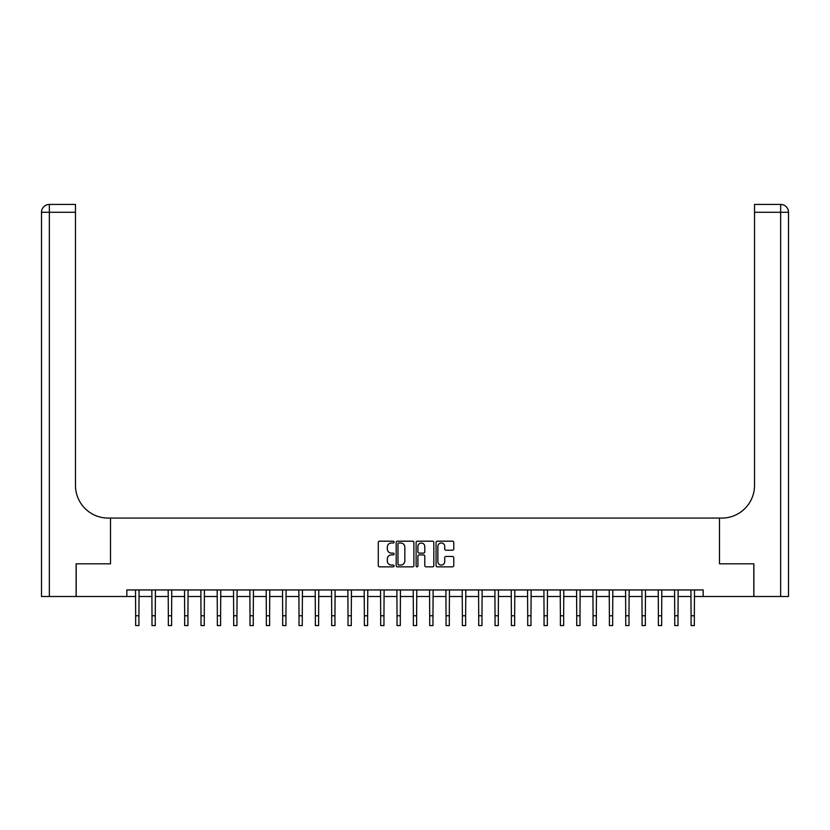 <?xml version="1.0" encoding="UTF-8"?>
<svg xmlns="http://www.w3.org/2000/svg" width="830" height="830" viewBox="0 0 830 830"><rect width="100%" height="100%" fill="white"/><g stroke="black" fill="none" stroke-linecap="round" stroke-linejoin="round"><path stroke-width="1.25" d="M394.094 542.083A0.903 0.903 0 0 0 393.192 541.191L379.559 541.191A1.287 1.287 0 0 0 378.283 542.467L378.283 565.562A1.287 1.287 0 0 0 379.559 566.849L393.192 566.849A0.903 0.903 0 0 0 394.094 565.946A0.903 0.903 0 0 0 393.192 565.054L391.428 565.054A4.109 4.109 0 0 1 387.32 560.945L387.32 559.015A4.109 4.109 0 0 1 391.428 554.917L393.192 554.917A0.903 0.903 0 0 0 394.094 554.015A0.903 0.903 0 0 0 393.192 553.122L391.428 553.122A4.109 4.109 0 0 1 387.32 549.014L387.32 547.095A4.109 4.109 0 0 1 391.428 542.986L393.192 542.986A0.903 0.903 0 0 0 394.094 542.083M452.485 550.228A1.287 1.287 0 0 0 453.771 548.952L453.771 542.467A1.287 1.287 0 0 0 452.485 541.191L437.348 541.191A1.287 1.287 0 0 0 436.072 542.467L436.072 565.562A1.287 1.287 0 0 0 437.348 566.849L452.485 566.849A1.287 1.287 0 0 0 453.771 565.562L453.771 557.739A1.287 1.287 0 0 0 452.485 556.453L446.011 556.453A1.287 1.287 0 0 0 444.724 557.739L444.724 561.62A3.434 3.434 0 0 1 441.301 565.054A3.434 3.434 0 0 1 437.867 561.62L437.867 546.42A3.434 3.434 0 0 1 441.301 542.986A3.434 3.434 0 0 1 444.724 546.42L444.724 548.952A1.287 1.287 0 0 0 446.011 550.228L452.485 550.228M126.834 596.49L76.194 596.49L76.194 563.819L110.504 563.819L110.504 518.076L719.496 518.076L719.496 563.819L719.496 518.076L721.851 518.076A32.671 32.671 0 0 0 754.522 485.405L754.522 204.429L780.657 204.429A7.844 7.844 0 0 1 788.5 212.273L788.5 596.49L753.868 596.49L753.868 563.819L719.496 563.819L753.806 563.819L753.806 596.49L703.166 596.49L703.166 589.954L126.834 589.954L126.834 596.49L135.663 596.49M413.88 542.467A1.287 1.287 0 0 0 412.593 541.191L397.456 541.191A1.287 1.287 0 0 0 396.18 542.467L396.18 565.562A1.287 1.287 0 0 0 397.456 566.849L412.593 566.849A1.287 1.287 0 0 0 413.88 565.562L413.88 542.467M417.407 541.191L432.544 541.191A1.287 1.287 0 0 1 433.82 542.467L433.82 565.562A1.287 1.287 0 0 1 432.544 566.849L426.06 566.849A1.287 1.287 0 0 1 424.784 565.562L424.784 556.193A1.287 1.287 0 0 0 423.497 554.917L419.202 554.917A1.287 1.287 0 0 0 417.915 556.193L417.915 565.946A0.903 0.903 0 0 1 417.023 566.849A0.903 0.903 0 0 1 416.12 565.946L416.12 542.467A1.287 1.287 0 0 1 417.407 541.191M138.921 596.49L151.994 596.49M155.262 596.49L168.334 596.49M171.603 596.49L184.665 596.49M187.933 596.49L201.005 596.49M204.273 596.49L217.335 596.49M220.604 596.49L233.676 596.49M236.944 596.49L250.006 596.49M253.275 596.49L266.347 596.49M269.615 596.49L282.677 596.49M285.945 596.49L299.018 596.49M302.286 596.49L315.348 596.49M318.616 596.49L331.689 596.49M334.957 596.49L348.019 596.49M351.287 596.49L364.36 596.49M367.628 596.49L380.69 596.49M383.958 596.49L397.031 596.49M400.299 596.49L413.371 596.49M416.629 596.49L429.701 596.49M432.97 596.49L446.042 596.49M449.31 596.49L462.372 596.49M465.64 596.49L478.713 596.49M481.981 596.49L495.043 596.49M498.311 596.49L511.384 596.49M514.652 596.49L527.714 596.49M530.982 596.49L544.055 596.49M547.323 596.49L560.385 596.49M563.653 596.49L576.726 596.49M579.994 596.49L593.056 596.49M596.324 596.49L609.396 596.49M612.665 596.49L625.727 596.49M628.995 596.49L642.067 596.49M645.335 596.49L658.398 596.49M661.666 596.49L674.738 596.49M678.006 596.49L691.079 596.49M694.337 596.49L703.166 596.49M398.867 542.986A0.903 0.903 0 0 0 397.975 543.878L397.975 564.151A0.903 0.903 0 0 0 398.867 565.054L400.734 565.054A4.109 4.109 0 0 0 404.833 560.945L404.833 547.095A4.109 4.109 0 0 0 400.734 542.986L398.867 542.986M424.784 546.482A3.434 3.434 0 0 0 421.35 543.048A3.434 3.434 0 0 0 417.915 546.482L417.915 551.836A1.287 1.287 0 0 0 419.202 553.122L423.497 553.122A1.287 1.287 0 0 0 424.784 551.836L424.784 546.482M135.508 589.954L135.663 615.767L138.921 615.767L139.077 589.954M135.663 615.767L135.663 625.571L138.921 625.571L138.921 615.767M151.838 589.954L151.994 615.767L155.262 615.767L155.418 589.954M151.994 615.767L151.994 625.571L155.262 625.571L155.262 615.767M168.179 589.954L168.334 615.767L171.603 615.767L171.748 589.954M168.334 615.767L168.334 625.571L171.603 625.571L171.603 615.767M184.509 589.954L184.665 615.767L187.933 615.767L188.088 589.954M184.665 615.767L184.665 625.571L187.933 625.571L187.933 615.767M200.85 589.954L201.005 615.767L204.273 615.767L204.429 589.954M201.005 615.767L201.005 625.571L204.273 625.571L204.273 615.767M76.132 563.819L110.504 563.819L110.504 518.076L108.149 518.076A32.671 32.671 0 0 1 75.478 485.405L75.478 212.273L49.344 212.273L49.344 596.49L76.132 596.49L76.132 563.819M49.344 596.49L41.5 596.49L41.5 212.273A7.844 7.844 0 0 1 49.344 204.429L75.478 204.429L75.478 212.273M75.478 204.429L49.344 204.429A7.844 7.844 0 0 0 41.5 212.273L49.344 212.273L49.344 204.429M108.149 518.076A32.671 32.671 0 0 1 75.478 485.405M754.522 204.429L780.657 204.429L778.696 204.429L780.657 204.429L780.657 212.273L754.522 212.273M721.851 518.076A32.671 32.671 0 0 0 754.522 485.405M217.18 589.954L217.335 615.767L220.604 615.767L220.759 589.954M217.335 615.767L217.335 625.571L220.604 625.571L220.604 615.767M233.521 589.954L233.676 615.767L236.944 615.767L237.1 589.954M233.676 615.767L233.676 625.571L236.944 625.571L236.944 615.767M249.851 589.954L250.006 615.767L253.275 615.767L253.43 589.954M250.006 615.767L250.006 625.571L253.275 625.571L253.275 615.767M266.191 589.954L266.347 615.767L269.615 615.767L269.771 589.954M266.347 615.767L266.347 625.571L269.615 625.571L269.615 615.767M282.522 589.954L282.677 615.767L285.945 615.767L286.101 589.954M282.677 615.767L282.677 625.571L285.945 625.571L285.945 615.767M298.862 589.954L299.018 615.767L302.286 615.767L302.442 589.954M299.018 615.767L299.018 625.571L302.286 625.571L302.286 615.767M315.193 589.954L315.348 615.767L318.616 615.767L318.772 589.954M315.348 615.767L315.348 625.571L318.616 625.571L318.616 615.767M331.533 589.954L331.689 615.767L334.957 615.767L335.113 589.954M331.689 615.767L331.689 625.571L334.957 625.571L334.957 615.767M347.863 589.954L348.019 615.767L351.287 615.767L351.443 589.954M348.019 615.767L348.019 625.571L351.287 625.571L351.287 615.767M364.204 589.954L364.36 615.767L367.628 615.767L367.783 589.954M364.36 615.767L364.36 625.571L367.628 625.571L367.628 615.767M380.545 589.954L380.69 615.767L383.958 615.767L384.114 589.954M380.69 615.767L380.69 625.571L383.958 625.571L383.958 615.767M396.875 589.954L397.031 615.767L400.299 615.767L400.454 589.954M397.031 615.767L397.031 625.571L400.299 625.571L400.299 615.767M413.216 589.954L413.371 615.767L416.629 615.767L416.785 589.954M413.371 615.767L413.371 625.571L416.629 625.571L416.629 615.767M429.546 589.954L429.701 615.767L432.97 615.767L433.125 589.954M429.701 615.767L429.701 625.571L432.97 625.571L432.97 615.767M445.886 589.954L446.042 615.767L449.31 615.767L449.455 589.954M446.042 615.767L446.042 625.571L449.31 625.571L449.31 615.767M462.217 589.954L462.372 615.767L465.64 615.767L465.796 589.954M462.372 615.767L462.372 625.571L465.64 625.571L465.64 615.767M478.557 589.954L478.713 615.767L481.981 615.767L482.137 589.954M478.713 615.767L478.713 625.571L481.981 625.571L481.981 615.767M494.888 589.954L495.043 615.767L498.311 615.767L498.467 589.954M495.043 615.767L495.043 625.571L498.311 625.571L498.311 615.767M511.228 589.954L511.384 615.767L514.652 615.767L514.808 589.954M511.384 615.767L511.384 625.571L514.652 625.571L514.652 615.767M527.558 589.954L527.714 615.767L530.982 615.767L531.138 589.954M527.714 615.767L527.714 625.571L530.982 625.571L530.982 615.767M543.899 589.954L544.055 615.767L547.323 615.767L547.478 589.954M544.055 615.767L544.055 625.571L547.323 625.571L547.323 615.767M560.229 589.954L560.385 615.767L563.653 615.767L563.809 589.954M560.385 615.767L560.385 625.571L563.653 625.571L563.653 615.767M576.57 589.954L576.726 615.767L579.994 615.767L580.149 589.954M576.726 615.767L576.726 625.571L579.994 625.571L579.994 615.767M592.9 589.954L593.056 615.767L596.324 615.767L596.48 589.954M593.056 615.767L593.056 625.571L596.324 625.571L596.324 615.767M609.241 589.954L609.396 615.767L612.665 615.767L612.82 589.954M609.396 615.767L609.396 625.571L612.665 625.571L612.665 615.767M625.571 589.954L625.727 615.767L628.995 615.767L629.15 589.954M625.727 615.767L625.727 625.571L628.995 625.571L628.995 615.767M641.912 589.954L642.067 615.767L645.335 615.767L645.491 589.954M642.067 615.767L642.067 625.571L645.335 625.571L645.335 615.767M658.252 589.954L658.398 615.767L661.666 615.767L661.821 589.954M658.398 615.767L658.398 625.571L661.666 625.571L661.666 615.767M674.583 589.954L674.738 615.767L678.006 615.767L678.162 589.954M674.738 615.767L674.738 625.571L678.006 625.571L678.006 615.767M690.923 589.954L691.079 615.767L694.337 615.767L694.492 589.954M691.079 615.767L691.079 625.571L694.337 625.571L694.337 615.767M780.657 596.49L780.657 212.273L788.5 212.273"/></g></svg>
